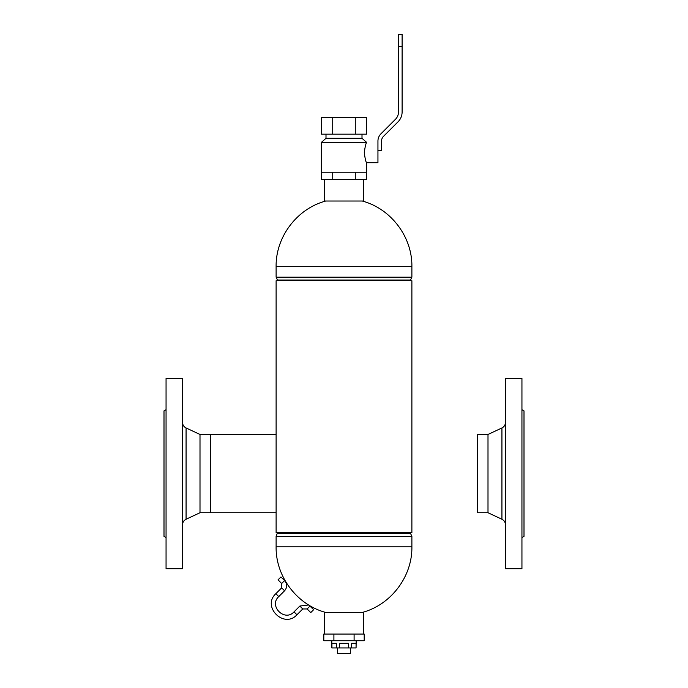 <?xml version="1.0" encoding="UTF-8"?>
<svg xmlns="http://www.w3.org/2000/svg" width="688" height="688" viewBox="0 0 688 688"><rect width="100%" height="100%" fill="white"/><g stroke="black" fill="none" stroke-linecap="round" stroke-linejoin="round"><path stroke-width="1.03" d="M324.461 179.43L324.461 201.025L363.539 201.025L363.539 179.43M366.566 172.232L366.566 179.43L332.717 179.43L355.283 179.43L355.283 172.232M277.453 280.747L277.453 280.025L410.547 280.025L411.888 277.152L411.888 266.652C412.361 236.921 390.982 208.662 362.241 201.025M277.453 280.025L276.112 277.152L411.888 277.152M276.112 277.152L276.112 266.652L411.888 266.652M276.112 280.747L411.888 280.747L411.888 532.744L276.112 532.744L276.112 280.747M363.539 612.458L324.461 612.458L324.461 634.061L363.539 634.061L363.539 612.458M277.453 532.744L276.112 536.33L276.112 546.831C275.639 576.57 297.018 604.829 325.759 612.458M410.547 532.744L410.547 533.467L277.453 533.467M410.547 533.467L411.888 536.33L276.112 536.33M284.583 580.595L281.676 583.501L278.038 579.864L280.945 576.957L284.583 580.595C287.369 583.983 287.369 587.38 284.583 590.777L278.76 596.591C268.44 605.973 284.66 622.193 294.034 611.864L299.856 606.051L308.654 604.967M299.856 606.051L302.763 608.957L307.132 608.957L310.761 612.595L313.676 609.68L308.757 605.027M377.944 150.371L381.539 150.371L381.539 141.117A6.785 6.785 0 0 1 383.534 136.31L398.051 121.802A13.889 13.889 0 0 0 402.11 111.981L402.11 34.4L398.515 34.4L398.515 111.895A10.492 10.492 0 0 1 395.445 119.316L380.954 133.799A10.286 10.286 0 0 0 377.944 141.074L377.944 162.712L366.627 162.712C365.878 162.119 365.096 158.782 364.287 152.684C365.096 146.596 365.878 143.25 366.627 142.657L321.373 142.399L321.373 172.232L366.627 172.232L366.627 162.712M332.717 134.169L321.434 134.169L321.434 117.717L366.566 117.717L366.566 134.169L332.717 134.169L332.717 117.717M355.283 134.169L355.283 117.717M362 134.169L362 138.288L326 138.288L321.373 142.399M362 138.288L366.627 142.399M332.717 172.232L332.717 179.43L321.434 179.43L321.434 172.232M477.713 512.741L477.713 434.463L477.713 512.741L487.998 512.741L501.93 519.251C504.192 520.429 505.379 522.287 505.482 524.841M200.002 434.463L186.07 427.953L186.07 519.251L200.002 512.741L200.002 434.463L210.287 434.463L210.287 512.741L276.112 512.741M276.112 434.463L210.287 434.463L210.287 512.741L200.002 512.741M166.057 409.67L164.002 410.856L164.002 536.339L166.057 537.534M166.057 473.602L166.057 568.744L182.518 568.744L182.518 378.46L166.057 378.46L166.057 473.602M477.713 434.463L487.998 434.463L487.998 512.741M521.943 409.67L523.998 410.856L523.998 536.339L521.943 537.534M521.943 473.602L521.943 568.744L505.482 568.744L505.482 378.46L521.943 378.46L521.943 473.602M364.193 634.061L364.193 640.743L323.807 640.743L323.807 634.061M354.096 634.061L354.096 640.743M333.904 634.061L333.904 640.743M351.534 647.941L351.534 643.314L356.066 643.314L356.066 647.941L331.814 647.941L331.814 640.743M356.186 640.743L356.066 647.941M331.934 647.941L331.934 643.314L336.466 643.314L336.466 647.941M339.468 647.941L339.468 643.314L348.532 643.314L348.532 647.941M350.433 653.6L350.433 647.941L350.433 653.6L337.567 653.6L337.567 647.941M411.888 536.33L411.888 546.831L276.112 546.831M281.676 583.501L281.676 587.862L284.583 590.777M281.676 587.862L275.854 593.684L278.76 596.591M275.854 593.684C261.595 606.635 283.998 629.03 296.949 614.771L294.034 611.864M307.132 608.957L310.039 606.051M398.515 46.741L402.11 46.741M487.998 434.463L501.93 427.953L501.93 519.251M410.547 280.747L410.547 280.025M276.112 266.652C275.639 236.921 297.018 208.662 325.759 201.025M411.888 546.831C412.361 576.57 390.982 604.829 362.241 612.458M302.763 608.957L296.949 614.771M326 134.169L326 138.288M186.07 519.251C183.808 520.429 182.621 522.287 182.518 524.841M186.07 427.953C183.808 426.775 182.621 424.909 182.518 422.355M501.93 427.953C504.192 426.775 505.379 424.909 505.482 422.355"/></g></svg>
